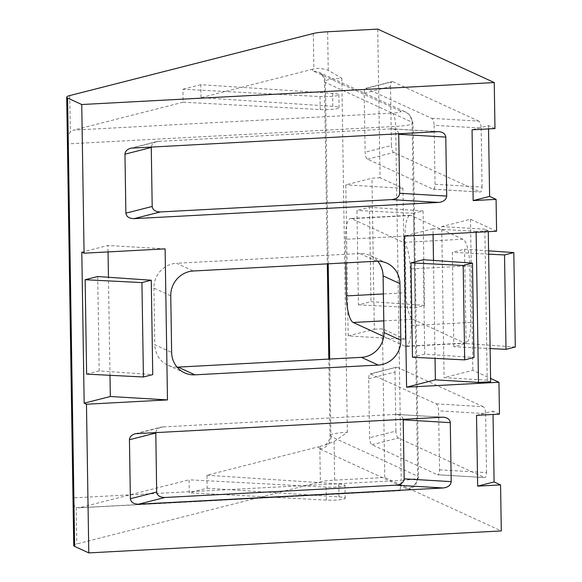 <?xml version="1.0" encoding="UTF-8"?>
<svg xmlns="http://www.w3.org/2000/svg" width="582" height="582" viewBox="0 0 582 582"><rect width="100%" height="100%" fill="white"/><g stroke="black" fill="none" stroke-linecap="round" stroke-linejoin="round"><path stroke-width="0.44" stroke-dasharray="2.91 2.18" d="M476.127 232.313L476.112 231.374L488.269 230.727L488.283 231.665M476.112 231.374L432.993 228.806L433.081 234.604M433.488 260.423L435.03 358.381M488.269 230.727L484.835 229.155L487.207 380.184L490.641 381.763M439.534 469.827L486.552 472.628C486.508 475.749 485.897 477.393 484.711 477.567L437.337 474.679L372 444.713C370.603 443.717 369.81 441.403 369.614 437.759L368.69 378.766C368.712 375.936 369.243 374.291 370.283 373.848L436.224 403.886C437.613 404.876 438.413 407.189 438.602 410.834L439.534 469.827C439.49 472.948 438.872 474.599 437.686 474.774L437.337 474.679M372 444.713L398.306 438.006L484.362 477.48M398.306 438.006C396.917 437.017 396.124 434.696 395.927 431.058L369.614 437.759M436.224 403.886L483.249 406.68C484.639 407.676 485.432 409.99 485.628 413.627L438.602 410.834M486.552 472.628L485.628 413.627M368.69 378.766L394.996 372.058C395.025 369.228 395.556 367.591 396.589 367.14L370.887 373.913M394.996 372.058L395.927 431.058M483.249 406.68L397.193 367.213M431.735 118.335L478.76 121.136C480.157 122.125 480.95 124.446 481.147 128.084L434.121 125.283L435.045 184.283C435.001 187.404 434.383 189.048 433.197 189.223L367.511 159.162C366.122 158.166 365.329 155.852 365.132 152.215L364.201 93.215C364.23 90.385 364.761 88.748 365.794 88.297L431.735 118.335C433.132 119.325 433.925 121.645 434.121 125.283M478.76 121.136L392.712 81.662L366.398 88.362M364.201 93.215L390.515 86.514C390.537 83.684 391.068 82.04 392.108 81.596L392.712 81.662M390.515 86.514L391.439 145.507L365.132 152.215M435.045 184.283L482.071 187.077C482.027 190.198 481.409 191.849 480.223 192.024L432.848 189.135M367.511 159.162L393.825 152.455L479.874 191.929M393.825 152.455C392.428 151.465 391.635 149.152 391.439 145.507M482.071 187.077L481.147 128.084M403.202 419.244C402.497 416.414 400.198 414.791 396.298 414.377L161.614 427.021C158.224 428.017 156.282 429.814 155.787 432.419M476.534 415.337L492.983 411.147L493.034 414.457M499.458 414.115L492.983 411.147M398.714 133.693C398.015 130.87 395.716 129.248 391.81 128.826L157.125 141.47C153.743 142.466 151.8 144.271 151.298 146.868M494.969 128.564L488.494 125.596L472.053 129.786M488.494 125.596L488.545 128.906M206.945 475.239L338.753 483.911A12.92 1.731 179.1 0 1 344.973 485.293A12.92 1.731 179.1 0 1 326.146 487.127L189.085 479.794L189.288 492.772L207.148 488.225L206.945 475.239L318.812 446.736A35.728 4.787 -0.9 0 0 319.642 448.838L406.389 488.625A11.909 1.593 179.1 0 1 398.168 490.721A11.909 3.186 -93 0 0 398.612 490.815A11.909 3.186 -93 0 0 401.216 480.405A23.818 3.186 -0.9 0 0 418.56 477.065A23.818 3.186 -0.9 0 0 417.658 476.214A11.909 11.364 -65.4 0 1 406.389 488.625M398.168 490.721L79.625 507.686L189.085 479.794M345.861 262.868L345.49 239.282L405.072 236.11A23.818 6.366 87 0 1 410.281 215.296A23.818 6.366 87 0 1 411.176 215.478L351.593 218.65L403.384 242.403L462.966 239.231A23.818 6.366 87 0 1 469.812 265.799L410.23 268.971L411.118 325.614L470.7 322.435A23.818 6.366 87 0 1 465.491 343.249A23.818 6.366 87 0 1 464.596 343.067L405.014 346.239L383.727 336.476M351.593 218.65A23.818 6.366 -93 0 0 350.699 218.468A23.818 6.366 -93 0 0 345.49 239.282M410.23 268.971A23.818 6.366 -93 0 0 403.384 242.403M405.014 346.239A23.818 6.366 -93 0 0 405.909 346.428A23.818 6.366 -93 0 0 411.118 325.614M319.642 448.838A11.909 11.364 114.6 0 0 330.918 436.427A23.818 3.186 179.1 0 1 330.016 435.576A23.818 3.186 179.1 0 1 347.359 432.237L334.068 441.578L325.083 445.026L318.812 446.736M79.625 507.686L76.198 507.497C74.052 506.376 73.077 503.168 73.274 497.872L401.216 480.405L395.658 126.418A11.909 3.186 -93 0 0 392.232 113.134A11.909 1.593 -0.9 0 0 400.452 111.038A11.909 11.364 -65.4 0 1 405.603 112.02A11.909 11.364 -65.4 0 1 412.1 122.227A23.818 3.186 179.1 0 1 412.994 123.078A23.818 3.186 179.1 0 1 395.658 126.418L67.716 143.885L73.274 497.872M376.641 261.231L359.807 253.512A23.818 22.727 -65.4 0 1 370.108 255.462A23.818 22.727 -65.4 0 1 377.66 261.202M359.807 253.512L176.477 263.275L193.304 270.994M170.759 295.816L153.932 288.09A23.818 22.727 -65.4 0 1 176.477 263.275M153.932 288.09L154.819 344.733L171.646 352.452M177.081 367.14A23.818 22.727 -65.4 0 1 167.805 365.161A23.818 22.727 -65.4 0 1 154.819 344.733M67.716 143.885C67.352 138.48 68.21 134.522 70.306 132.027L73.688 130.099L392.232 113.134M400.452 111.038L313.713 71.251A35.728 4.787 179.1 0 1 312.883 69.156L313.88 68.916C317.837 67.927 322.624 68.4 328.233 70.335L341.794 78.25A23.818 3.186 -0.9 0 0 324.458 81.596A23.818 3.186 -0.9 0 0 325.353 82.44L412.1 122.227L417.658 476.214L330.918 436.427L329.696 359.036M334.068 441.578L334.672 480.15A23.818 3.186 -0.9 0 0 320.369 481.881L76.773 543.952A23.818 3.186 -0.9 0 0 73.739 545.56M334.672 480.15L384.767 477.48L501.291 530.929M380.061 177.772L371.956 178.208L374.328 329.237L348.167 335.909L405.319 339.306L402.948 188.27L380.061 177.772L377.725 29.1M374.328 329.237L382.432 328.808L405.319 339.306M384.767 477.48L382.432 328.808M183.148 102.206L320.216 109.54A12.92 1.731 -0.9 0 0 339.044 107.706A12.92 1.731 -0.9 0 0 332.824 106.324L201.016 97.66L200.812 84.681L332.62 93.346A12.92 1.731 179.1 0 1 338.84 94.728A12.92 1.731 179.1 0 1 320.013 96.561L182.944 89.228L183.148 102.206L73.688 130.099M312.883 69.156L201.016 97.66M383.8 320.857L412.805 319.314A23.818 6.366 87 0 1 405.967 292.746L383.378 293.946M405.072 236.11L405.967 292.746M412.805 319.314L464.596 343.067M462.966 239.231L411.176 215.478M470.7 322.435L469.812 265.799M200.812 84.681L182.944 89.228M515.303 346.981L466.08 343.584L453.815 346.712L490.117 348.545M453.815 346.712L452.33 252.312L464.596 249.191L466.08 343.584M464.596 249.191L488.582 250.842M488.633 254.152L452.33 252.312M358.417 304.859L415.213 307.733L424.533 305.354L370.974 301.658L358.417 304.859L356.933 210.466L369.49 207.265L370.974 301.658M369.49 207.265L423.049 210.96L413.729 213.332L415.213 307.733M423.049 210.96L424.533 305.354M413.729 213.332L356.933 210.466M348.167 335.909L345.795 184.872L371.956 178.208M402.948 188.27L345.795 184.872M423.267 259.718L424.744 354.118L473.966 357.515M424.744 354.118L412.478 357.239M97.703 276.523L99.18 370.916L152.739 374.612M99.18 370.916L86.623 374.117M207.148 488.225L338.957 496.89A12.92 1.731 179.1 0 1 345.177 498.272A12.92 1.731 179.1 0 1 326.349 500.105L189.288 492.772M165.106 248.878L107.954 245.473L81.793 252.144M109.991 375.295L108.448 277.265M108.056 251.919L107.954 245.473M487.207 380.184L444.088 377.623L472.86 370.29L490.59 378.416M432.993 228.806L404.214 236.139M496.584 231.221L470.489 219.254L441.709 226.587L444.088 377.623M441.709 226.587L484.835 229.155M470.489 219.254L472.86 370.29M442.08 417.17L395.054 414.369M163.76 426.693L137.454 433.394M437.599 131.619L390.573 128.826M159.272 141.142L132.965 147.85M328.204 263.806L325.353 82.44A11.909 11.364 -65.4 0 0 318.863 72.226C318.558 71.957 323.745 74.016 324.458 81.596L327.317 263.857M313.713 71.251A11.909 11.364 -65.4 0 1 318.863 72.226L405.603 112.02L409.633 114.872L412.994 123.078L418.56 477.065L415.388 485.439L413.664 487.025L408.571 489.462L400.118 490.721L78.519 507.86M341.794 78.25L347.359 432.237M319.809 446.467L320.369 481.881M327.63 31.77L328.233 70.335M313.32 33.501L313.88 68.916M69.731 95.572L70.306 132.027M76.198 507.497L76.773 543.952M320.216 109.54L320.013 96.561M332.824 106.324L332.62 93.346M326.146 487.127L326.349 500.105M338.753 483.911L338.957 496.89M484.711 477.567L437.686 474.774M396.589 367.14L370.283 373.848M365.794 88.297L392.108 81.596M433.197 189.223L480.223 192.024M396.298 414.377L443.324 417.178M135.3 433.721L161.614 427.021M438.835 131.627L391.81 128.826M157.125 141.47L130.819 148.177M325.083 445.026L325.956 444.321C328.459 442.429 329.812 439.519 330.016 435.576L328.815 359.079M465.491 343.249L405.909 346.428M410.281 215.296L350.699 218.468M386.943 263.18L370.108 255.462M184.64 372.88L167.805 365.161M338.84 94.728L339.044 107.706M344.973 485.293L345.177 498.272"/><path stroke-width="0.87" d="M476.127 232.313L478.484 382.41L490.641 381.763L488.283 231.665M433.081 234.604L433.488 260.423M435.03 358.381L435.365 379.842L478.484 382.41M404.177 478.841C403.748 482.442 401.078 484.551 396.167 485.17L443.193 487.971C448.096 487.352 450.766 485.243 451.203 481.634L404.177 478.841L403.202 419.244M396.167 485.17L164.873 497.486C159.955 497.392 157.227 495.573 156.674 492.023L155.787 432.419M443.193 487.971L138.567 504.194L164.873 497.486M156.674 492.023L130.368 498.723C130.914 502.273 133.649 504.099 138.567 504.194M130.368 498.723L129.444 439.73L155.75 433.023M403.253 419.84L450.279 422.641C449.893 419.491 447.573 417.672 443.324 417.178L135.3 433.721C131.59 434.849 129.641 436.849 129.444 439.73M450.279 422.641L451.203 481.634M493.034 414.457L494.096 481.94L477.647 486.13L476.534 415.337L499.458 414.115L498.956 382.258L406.585 387.176L404.214 236.139L496.584 231.221L496.082 199.364L473.166 200.586L472.053 129.786L494.969 128.564L494.249 82.549L377.725 29.1L327.63 31.77A23.818 3.186 179.1 0 0 313.32 33.501L69.731 95.572A23.818 3.186 179.1 0 0 66.697 97.179L73.739 545.56A23.818 3.186 -0.9 0 0 74.641 546.411L67.592 98.031A23.818 3.186 179.1 0 1 66.697 97.179M494.096 481.94L500.564 484.915L477.647 486.13M67.592 98.031L81.742 104.52L494.249 82.549M81.742 104.52L84.077 253.192L165.106 248.878L167.478 399.914L86.456 404.228L88.791 552.9L74.641 546.411M500.564 484.915L501.291 530.929L88.791 552.9M152.193 206.472L125.879 213.179L124.955 154.179L151.262 147.472L152.193 206.472C152.739 210.022 155.467 211.848 160.385 211.943L391.686 199.619C396.589 199 399.259 196.891 399.696 193.289L398.714 133.693M398.765 134.289L445.79 137.09C445.405 133.947 443.091 132.121 438.835 131.627L130.819 148.177C127.109 149.305 125.152 151.305 124.955 154.179M445.79 137.09L446.714 196.09L399.696 193.289M391.686 199.619L438.704 202.42C443.615 201.801 446.285 199.691 446.714 196.09M438.704 202.42L134.078 218.643L160.385 211.943M125.879 213.179C126.432 216.73 129.16 218.548 134.078 218.643M378.271 365.067L194.934 374.83L178.107 367.111L361.437 357.348L378.271 365.067A23.818 22.727 114.6 0 0 400.816 340.244L383.982 332.526A23.818 22.727 -65.4 0 1 361.437 357.348M383.982 332.526L383.094 275.89L399.929 283.609A23.818 22.727 114.6 0 0 386.943 263.18A23.818 22.727 114.6 0 0 376.641 261.231L193.304 270.994A23.818 22.727 114.6 0 0 170.759 295.816L171.646 352.452A23.818 22.727 114.6 0 0 184.64 372.88A23.818 22.727 114.6 0 0 194.934 374.83M399.929 283.609L400.816 340.244M151.298 146.868L151.262 147.472M473.166 200.586L489.608 196.396L496.082 199.364M488.545 128.906L489.608 196.396M383.727 336.476L353.223 322.486L383.8 320.857M383.378 293.946L346.385 295.918A23.818 6.366 -93 0 0 353.223 322.486M346.385 295.918L345.861 262.868M377.66 261.202A23.818 22.727 -65.4 0 1 383.094 275.89M178.107 367.111A23.818 22.727 -65.4 0 1 177.081 367.14M86.456 404.228L84.164 403.173L81.793 252.144L84.077 253.192M490.117 348.545L506.005 349.346L515.303 346.981L513.819 252.581L504.529 254.952L506.005 349.346M488.582 250.842L513.819 252.581M504.529 254.952L488.633 254.152M473.966 357.515L464.676 359.88L412.478 357.239L410.994 262.846L463.192 265.487L472.482 263.115L473.966 357.515M463.192 265.487L464.676 359.88M472.482 263.115L423.267 259.718L410.994 262.846M152.739 374.612L143.419 376.991L86.623 374.117L85.147 279.724L141.935 282.59L151.262 280.218L152.739 374.612M141.935 282.59L143.419 376.991M151.262 280.218L97.703 276.523L85.147 279.724M84.164 403.173L110.325 396.509L167.478 399.914M110.325 396.509L109.991 375.295M108.448 277.265L108.056 251.919M490.59 378.416L498.956 382.258M406.585 387.176L435.365 379.842M329.696 359.036L328.204 263.806M327.317 263.857L328.815 359.079"/></g></svg>

